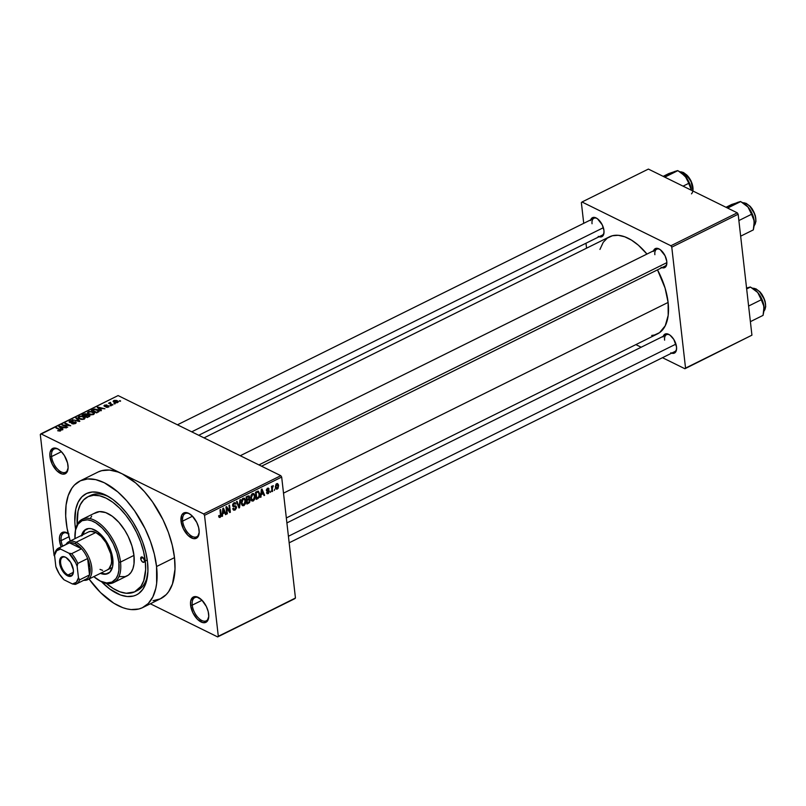 <?xml version="1.0" encoding="UTF-8"?>
<svg xmlns="http://www.w3.org/2000/svg" width="806" height="806" viewBox="0 0 806 806"><rect width="100%" height="100%" fill="white"/><g stroke="black" fill="none" stroke-linecap="round" stroke-linejoin="round"><path stroke-width="1.21" d="M51.584 456.569A12.946 6.811 -116.4 0 0 59.654 471.006A12.946 6.811 -116.4 0 0 68.087 468.417A12.946 6.811 63.6 0 1 65.629 472.245A12.946 6.811 63.6 0 1 57.155 468.719A12.946 6.811 63.6 0 1 51.584 456.569L61.407 451.692L51.584 456.569A12.946 6.811 63.6 0 1 54.123 449.043A12.946 6.811 63.6 0 1 58.657 449.405A12.946 6.811 -116.4 0 0 51.584 456.569L49.932 456.639L51.584 456.569M68.016 465.536A14.125 7.425 63.6 0 1 68.026 468.991A14.125 7.425 63.6 0 1 58.999 472.578A14.125 7.425 63.6 0 1 49.932 456.639L52.239 464.226L56.813 470.744L62.112 474.019L65.165 473.787L66.354 472.931L68.117 467.853L67.563 463.057L64.379 455.541L61.135 451.431L57.579 448.791L52.783 448.388L50.083 452.267L49.932 456.639A14.125 7.425 63.6 0 1 58.153 449.103A14.125 7.425 63.6 0 1 68.016 465.536M182.66 521.099A12.946 6.811 -116.4 0 0 190.74 535.537A12.946 6.811 -116.4 0 0 199.163 532.947A12.946 6.811 63.6 0 1 196.704 536.776A12.946 6.811 63.6 0 1 188.231 533.25A12.946 6.811 63.6 0 1 182.66 521.099L192.483 516.223L182.66 521.099A12.946 6.811 63.6 0 1 185.199 513.573A12.946 6.811 63.6 0 1 189.732 513.936A12.946 6.811 -116.4 0 0 182.66 521.099L181.018 521.17L182.66 521.099M199.092 530.066A14.125 7.425 63.6 0 1 199.102 533.522A14.125 7.425 63.6 0 1 190.075 537.108A14.125 7.425 63.6 0 1 181.018 521.17L183.315 528.756L187.889 535.275L193.188 538.549L196.241 538.317L197.44 537.461L199.193 532.383L198.649 527.587L196.795 522.49L192.221 515.961L188.654 513.321L183.869 512.918L181.753 515.084L181.018 521.17A14.125 7.425 63.6 0 1 189.239 513.634A14.125 7.425 63.6 0 1 199.092 530.066M192.241 605.135A12.946 6.811 -116.4 0 0 200.311 619.582A12.946 6.811 -116.4 0 0 208.734 616.993A12.946 6.811 63.6 0 1 206.276 620.822A12.946 6.811 63.6 0 1 197.802 617.295A12.946 6.811 63.6 0 1 192.241 605.135L202.054 600.269L192.241 605.135A12.946 6.811 63.6 0 1 194.77 597.619A12.946 6.811 63.6 0 1 199.304 597.971A12.946 6.811 -116.4 0 0 192.241 605.135L190.589 605.215L192.241 605.135M208.663 614.112A14.125 7.425 63.6 0 1 208.673 617.567A14.125 7.425 63.6 0 1 199.656 621.154A14.125 7.425 63.6 0 1 190.589 605.215L192.886 612.792L197.46 619.32L202.769 622.595L205.812 622.363L207.011 621.507L208.764 616.429L208.22 611.623L206.366 606.525L201.792 600.007L196.493 596.732L193.44 596.964L190.74 600.843L190.589 605.215A14.125 7.425 63.6 0 1 198.81 597.669A14.125 7.425 63.6 0 1 208.663 614.112M61.165 540.604A12.946 6.811 -116.4 0 0 62.616 546.105A12.946 6.811 63.6 0 1 61.165 540.604L68.973 536.736L61.165 540.604A12.946 6.811 63.6 0 1 63.694 533.088A12.946 6.811 63.6 0 1 68.147 533.411A12.946 6.811 -116.4 0 0 61.165 540.604L59.513 540.685L61.165 540.604M61.165 546.821A14.125 7.425 63.6 0 1 59.513 540.685L61.165 546.821M598.223 236.39L600.742 236.964L602.717 236.047L603.845 233.78L603.956 230.506A10.599 5.571 63.6 0 1 603.966 233.095A10.599 5.571 63.6 0 1 599.07 236.742M661.051 267.32L663.57 267.894L665.544 266.977L666.673 264.711L666.784 261.436A10.599 5.571 63.6 0 1 666.794 264.025A10.599 5.571 63.6 0 1 661.897 267.673M670.793 352.796L673.312 353.371L675.277 352.454L676.405 350.187L676.526 346.912A10.599 5.571 63.6 0 1 676.526 349.502A10.599 5.571 63.6 0 1 671.64 353.149M136.204 591A52.974 27.857 -116.4 0 0 147.74 574.194A52.974 27.857 63.6 0 1 137.584 590.395L134.894 591.735A52.974 27.857 63.6 0 1 106.362 583.403L113.263 588.531L119.913 591.806L126.23 593.256L134.562 591.896L140.899 586.436L143.73 580.733L145.634 569.64L145.261 560.966A52.974 27.857 63.6 0 1 134.894 591.735M75.2 526.469L76.399 526.419L75.2 526.469L74.827 521.734L75.804 508.999L78.182 502.138L81.829 496.899L86.615 493.474L92.347 492.013L98.806 492.547L105.757 495.075L112.921 499.498L120.023 505.634L126.784 513.261L132.97 522.076L138.31 531.738L142.622 541.894L145.735 552.13L147.518 562.074A56.511 29.711 63.6 0 1 147.548 575.897A56.511 29.711 63.6 0 1 101.586 581.781L109.807 589.045L120.487 594.979L127.217 596.521L133.353 596.047L136.113 595.07L138.632 593.599L142.864 589.246L145.896 583.161L147.921 571.333L147.518 562.074A56.511 29.711 63.6 0 0 108.085 496.325L108.085 496.325A56.511 29.711 63.6 0 0 75.2 526.469A56.511 29.711 63.6 0 0 75.583 529.351L75.2 526.469M153.069 600.702L160.243 598.868L166.217 594.596L168.686 591.584L172.464 583.987L175.003 569.197L174.499 557.631L172.262 545.199L168.383 532.403L162.993 519.709L152.556 501.957L144.425 491.63L135.72 482.985L122.29 473.878L203.656 513.936L280.8 475.681L118.089 395.575L40.3 434.484L54.083 555.425L40.3 434.484L40.935 433.83L122.29 473.878A70.636 37.147 -116.4 0 0 97.919 472.094L79.975 480.991A70.636 37.147 63.6 0 1 126.199 500.204A70.636 37.147 63.6 0 1 156.555 566.527L174.499 557.631A70.636 37.147 -116.4 0 0 122.29 473.878L203.656 513.936L280.8 475.681L118.089 395.575L40.935 433.83L122.29 473.878L117.898 471.994L109.475 470.069L101.818 470.654L98.362 471.883M142.743 607.553A70.636 37.147 63.6 0 1 89.033 579L100.538 592.571L113.898 603.291L122.764 607.653L127.046 608.923L131.187 609.578L138.844 608.993L142.299 607.764L148.274 603.493L152.838 596.934L155.8 588.36L156.646 583.413L156.555 566.527A70.636 37.147 63.6 0 1 142.743 607.553L160.686 598.657A70.636 37.147 -116.4 0 0 174.499 557.631L156.555 566.527L154.329 554.095L150.44 541.3L145.05 528.605L134.622 510.853L126.492 500.526L117.777 491.882L104.357 482.774L95.672 479.62L87.592 478.945L80.419 480.779L74.444 485.051L71.976 488.063L68.198 495.66L66.072 505.13L65.689 516.102L67.069 528.152L70.203 541.028A70.636 37.147 63.6 0 1 66.163 522.016A70.636 37.147 63.6 0 1 79.975 480.991M286.332 517.956L657.515 333.885A54.153 28.472 -116.4 0 0 668.114 302.431A54.153 28.472 -116.4 0 0 657.495 269.849L665.061 288.014L668.114 302.431L283.5 493.151L668.114 302.431L668.184 315.378L665.252 325.745L659.59 332.636L654.532 334.994L651.681 335.457M599.936 249.427L603.261 242.274L607.321 238.102L612.389 235.755L618.262 235.302L624.721 236.783L631.511 240.128L638.382 245.205L646.956 254.051A54.153 28.472 -116.4 0 0 609.396 236.853L204.019 437.88M666.844 263.441A9.42 4.957 63.6 0 1 665.081 266.091L261.547 466.2M676.587 348.917A9.42 4.957 63.6 0 1 674.823 351.567M604.016 232.511A9.42 4.957 63.6 0 1 602.253 235.161M114.492 403.312L115.238 403.685L113.918 403.594L114.492 403.312L113.918 403.594L114.674 403.967L115.238 403.685L114.492 403.312L114.553 403.907L114.492 403.312M110.966 403.836L112.961 404.814L112.387 405.096L108.548 403.212L110.482 402.385L110.19 403.262L110.966 403.836L110.482 402.385L108.548 403.212L112.387 405.096L112.961 404.814L110.966 403.836M110.573 405.247L111.329 405.62L110.754 405.902L109.999 405.529L110.573 405.247L109.999 405.529L111.329 405.62L110.573 405.247L110.644 405.851L110.573 405.247M108.689 405.771L109.022 406.748L107.188 407.393L105.918 407.151L108.044 406.778L108.216 406.103L105.233 406.496L103.914 405.74L106.714 404.924L104.851 405.982L108.689 405.771L104.851 405.982L106.966 405.005L104.548 405.126L104.357 406.305L107.722 406.002L108.044 406.778L105.918 407.151L108.548 407.07L108.689 405.771L108.548 407.07M100.327 409.519L101.405 410.536L100.81 410.838L97.274 407.383L97.869 407.08L104.961 408.773L102.302 408.541L100.327 409.519L102.302 408.541L104.961 408.773L97.869 407.08L97.274 407.383L100.81 410.838L101.405 410.536L100.327 409.519L100.428 410.476L100.327 409.519M93.698 414.435L89.929 414.627L88.025 413.72L87.451 412.591L89.234 411.453L92.196 411.614L94.463 413.045L93.698 414.435L94.524 413.226L93.204 412.007L88.297 411.765L87.431 412.884L88.862 414.224L91.229 414.838L93.698 414.435M84.318 419.08L80.55 419.271L78.645 418.374L78.071 417.246L79.854 416.098L82.817 416.259L85.083 417.699L84.318 419.08L85.154 417.871L83.824 416.662L78.917 416.42L78.061 417.538L79.482 418.878L81.859 419.483L84.318 419.08M60.521 430.888L60.047 429.376L60.128 430.051L60.047 429.376L55.896 427.895L60.148 430.072L59.987 431.079L57.639 430.686L60.379 430.948L57.982 430.847L60.188 430.122L55.896 427.895L56.47 427.613L60.823 429.85L60.521 430.888L61.075 430.233M61.83 428.611L62.908 429.628L62.314 429.93L58.778 426.465L59.382 426.173L66.475 427.865L63.805 427.633L61.83 428.611L63.805 427.633L66.475 427.865L59.382 426.173L58.778 426.465L62.314 429.93L62.908 429.628L61.83 428.611L61.941 429.558L61.83 428.611M63.473 425.175L67.694 427.261L61.85 424.943L69.094 425.528L64.873 423.452L65.437 423.16L70.716 425.759L63.473 425.175L70.716 425.759L65.437 423.16L64.873 423.452L69.094 425.528L61.85 424.943L67.694 427.261L63.473 425.175L63.543 425.78L63.473 425.175M75.613 421.891L75.976 423.13L73.427 423.966L71.694 423.583L74.656 423.261L75.401 422.666L74.938 422.122L71.059 422.697L69.215 422.102L69.538 421.085L71.583 420.5L73.144 420.833L70.384 421.256L69.931 421.84L70.575 422.273L75.613 421.891L70.978 422.324L70.263 422.153L70.485 421.206L73.144 420.833L69.85 420.913L69.669 422.425L75.049 422.173L74.797 423.19L71.694 423.583L75.361 423.523L75.613 421.891L75.774 423.281L75.613 421.891L76.238 422.576M76.399 417.73L79.875 421.216L72.349 419.735L78.948 421.064L75.794 418.032L76.399 417.73L75.794 418.032L78.948 421.064L72.349 419.735L79.32 421.498L79.875 421.216L76.399 417.73L76.51 418.727L76.399 417.73M89.224 415.05L89.879 416.057L87.27 417.548L82 414.959L85.265 413.68L89.224 415.05L87.159 414.798L86.665 413.952L82 414.959L87.27 417.548L89.94 415.775L89.224 415.05L89.395 416.48L89.224 415.05M97.818 409.69L99.259 411.272L96.649 412.904L91.37 410.304L94.524 409.015L97.818 409.69L93.98 409.116L91.37 410.304L96.649 412.904L99.279 411.05L97.818 409.69M117.283 400.733L118.361 401.791L117.031 402.758L114.865 402.627L113.152 401.539L114.18 400.391L116.558 400.441L113.747 400.562L113.102 401.378L114.14 402.335L117.716 402.516L118.361 401.71L117.283 400.733M119.872 400.642L120.628 401.015L120.054 401.297L119.298 400.925L120.628 401.015L119.872 400.642M150.349 603.785L217.67 636.921L294.815 598.667L295.449 598.012L281.677 477.071L204.523 515.326L218.305 636.266L294.815 598.667L217.67 636.921L150.349 603.785M274.775 489.151L274.322 490.461L274.775 489.151M272.307 488.607L272.609 491.307L272.045 491.589L271.451 486.381L272.015 486.099L272.116 486.925L273.133 485.625L272.307 488.607L273.264 485.675L272.116 486.925L272.015 486.099L271.451 486.381L272.045 491.589L272.609 491.307L271.975 490.995L272.609 491.307L272.307 488.607L271.662 488.295L272.307 488.607M270.866 491.096L270.413 492.406L270.866 491.096M266.383 490.36L268.569 491.267L266.373 490.189L268.569 491.267L268.096 492.859L266.554 492.637L268.146 493.625L269.335 491.257L267.441 490.32L269.335 491.257L268.428 493.463L266.836 493.353L266.554 492.637L268.005 492.899L268.771 491.67L266.715 491.116L266.373 490.058L267.37 488.305L268.821 488.547L268.992 489.071L267.612 488.97L266.967 490.088L268.821 490.28L269.335 491.257L266.947 489.967L267.612 488.97L268.992 489.071L267.501 488.235L266.383 490.36L266.867 491.217M261.305 494.652L260.459 497.332L261.376 489.302L261.98 489L264.62 495.277L264.025 495.569L263.28 493.675L261.305 494.652L263.28 493.675L264.025 495.569L264.62 495.277L261.98 489L261.376 489.302L260.459 497.332L261.063 497.04L260.519 496.778L261.063 497.04L260.791 494.4L261.305 494.652M251.522 500.677L253.296 500.989L251.019 499.871L253.296 500.989L251.885 500.979L250.958 499.71L250.958 495.478L252.318 493.705L254.011 493.725L255.039 495.912L254.867 498.904L253.296 500.989L254.807 499.085L255.079 496.224L253.769 493.574L252.459 493.625L250.686 498.491L252.006 501.05M242.153 505.332L243.916 505.644L241.639 504.516L243.916 505.644L242.505 505.634L241.578 504.365L241.578 500.123L242.938 498.35L244.631 498.38L245.608 500.264L245.538 503.367L243.916 505.644L245.427 503.73L245.699 500.879L244.389 498.219L243.08 498.279L241.306 503.146L242.626 505.694M220.048 516.596L219.182 515.447L218.628 515.82L219.161 517.381L220.109 517.442L218.829 516.817L220.109 517.442L219.161 517.381L218.628 515.82L219.182 515.447L219.837 516.656L220.532 516.001L220.008 509.815L220.582 509.533L221.116 516.072L220.109 517.442L221.136 514.399L220.582 509.533L220.008 509.815L220.592 515.749L220.048 516.596L218.668 516.132M222.819 513.744L221.962 516.424L222.889 508.385L223.484 508.092L226.123 514.359L225.529 514.661L224.793 512.757L222.819 513.744L224.793 512.757L225.529 514.661L226.123 514.359L223.484 508.092L222.889 508.385L221.962 516.424L222.567 516.132L222.033 515.86L222.567 516.132L222.305 513.493L222.819 513.744M226.698 508.012L227.352 513.754L226.778 514.037L225.962 506.863L226.567 506.561L229.629 511.125L228.975 505.372L229.549 505.09L230.365 512.263L229.75 512.566L226.698 508.012L229.75 512.566L230.365 512.263L229.549 505.09L228.975 505.372L229.629 511.125L226.567 506.561L225.962 506.863L226.778 514.037L227.352 513.754L226.708 513.442L227.352 513.754L226.698 508.012L226.053 507.699L226.698 508.012M234.133 503.599L235.977 504.062L235.04 503.599L235.977 504.062L235.211 502.672L234.022 502.773L232.622 505.543L233.277 506.712L234.355 506.762L232.692 505.946L235.936 507.417L234.919 509.221L233.357 508.223L232.793 508.596L233.659 510.188L234.959 510.077L236.501 507.115L234.214 505.987L236.501 507.115L236.47 507.982L235.14 509.986L233.176 509.745L232.793 508.596L233.357 508.223L234.778 509.281L235.946 507.679L235.574 506.752L232.793 506.198L232.722 504.324L233.69 502.964L235.07 502.612L235.977 504.062L233.921 503.72L233.347 505.805L235.856 505.946L236.501 507.115L235.443 505.836L233.458 505.926L234.133 503.599L234.919 503.518L233.73 502.934M240.5 499.649L239.533 507.72L238.969 507.992L236.46 501.654L237.055 501.362L239.12 507.034L239.906 499.952L240.5 499.649L239.906 499.952L239.12 507.034L237.055 501.362L236.46 501.654L238.969 507.992L239.533 507.72L238.697 507.306L239.533 507.72L240.5 499.649M250.192 500.204L249.558 502.551L246.918 504.052L246.102 496.879L249.084 495.902L249.669 497.242L249.205 498.833L250.192 500.204L249.205 498.833L249.659 497.02L248.983 495.851L246.102 496.879L246.918 504.052L248.691 503.176L247.795 502.732L248.691 503.176L250.192 500.204L249.336 499.78L250.192 500.204M259.723 493.877L259.189 497.483L256.298 499.398L255.482 492.224L258.404 491.166L259.723 493.877L258.001 491.116L255.482 492.224L256.298 499.398L257.97 498.571L257.074 498.128L257.97 498.571L259.723 493.877L259.058 493.544L259.723 493.877M278.584 485.534L278.05 488.436L276.196 489.041L275.39 486.935L275.974 484.305L277.466 483.56L278.423 484.678L278.584 485.534L276.7 483.671L275.41 487.167L277.314 489.081L275.652 488.265L277.314 489.081L278.584 485.534L277.899 485.192L278.584 485.534M87.834 496.808L90.514 495.478A52.974 27.857 63.6 0 1 109.566 497.201A52.974 27.857 -116.4 0 0 89.204 496.214M54.687 556.392L54.083 555.425L54.687 556.392M68.943 533.935L63.795 532.061L61.165 533.29L59.664 536.312L59.513 540.685A14.125 7.425 63.6 0 1 67.734 533.139A14.125 7.425 63.6 0 1 68.147 533.391M635.884 344.615L641.193 347.225L635.884 344.615M662.461 357.693L684.909 368.745L751.927 335.175L738.155 214.235L671.771 247.15L685.543 368.09L751.927 335.175L684.909 368.745L662.461 357.693M582.003 201.994L670.894 245.759L737.278 212.834L648.387 169.079L582.003 201.994L670.894 245.759L671.771 247.15L685.543 368.09L684.909 368.745L751.927 335.175L738.155 214.235L671.771 247.15L670.894 245.759L737.278 212.834L738.155 214.235L737.278 212.834L648.387 169.079L582.003 201.994L581.368 202.649L583.725 223.322L581.368 202.649L582.003 201.994M585.992 243.221L586.556 248.188L585.992 243.221M663.267 336.273A10.599 5.571 63.6 0 1 669.131 334.581A10.599 5.571 63.6 0 1 676.526 346.912L673.796 339.417L670.038 335.175L667.388 333.875L665.101 334.047L663.076 336.958M653.535 250.797A10.599 5.571 63.6 0 1 659.389 249.104A10.599 5.571 63.6 0 1 666.784 261.436L665.061 255.744L660.295 249.699L657.646 248.399L655.359 248.57L653.334 251.482M590.707 219.867A10.599 5.571 63.6 0 1 596.561 218.174A10.599 5.571 63.6 0 1 603.956 230.506L602.233 224.814L597.468 218.769L594.818 217.469L592.531 217.64L590.506 220.552M592.047 223.756A9.42 4.957 63.6 0 1 593.891 218.285A9.42 4.957 63.6 0 1 597.065 218.486A9.42 4.957 -116.4 0 0 592.047 223.756M664.618 340.162A9.42 4.957 63.6 0 1 666.451 334.692A9.42 4.957 63.6 0 1 669.625 334.893A9.42 4.957 -116.4 0 0 664.618 340.162M654.875 254.686A9.42 4.957 63.6 0 1 656.719 249.215A9.42 4.957 63.6 0 1 659.892 249.417A9.42 4.957 -116.4 0 0 654.875 254.686M203.656 513.936L204.523 515.326L218.305 636.266L217.67 636.921L295.449 598.012L281.677 477.071L204.523 515.326L203.656 513.936M280.8 475.681L281.677 477.071L280.8 475.681M220.491 514.087L221.136 514.399L220.491 514.087M219.161 517.381L220.109 517.442M225.247 513.926L226.123 514.359L225.247 513.926M223.897 512.324L224.793 512.757L223.897 512.324M222.909 512.807L222.849 508.737L224.501 512.022L222.406 512.556L224.501 512.022L223.312 508.969L222.909 512.807M228.36 510.49L229.629 511.125L228.36 510.49M229.146 511.659L230.365 512.263L229.146 511.659M234.959 510.077L232.884 509.06L234.959 510.077M234.919 509.221L232.813 508.717M234.062 506.007L235.936 507.417M232.602 504.999L233.186 505.281L232.602 504.999M232.612 505.513L233.518 505.966M234.405 505.956L233.458 505.926M238.042 505.664L238.767 506.017L238.042 505.664M238.465 506.712L239.12 507.034L238.465 506.712M245.024 500.546L245.699 500.879L245.024 500.546M244.903 503.478L245.427 503.73L244.903 503.478M243.18 499.115L244.702 499.629L243.644 498.985L242.576 499.579L241.881 502.873L243.18 499.115L242.435 498.743L244.702 499.629L245.125 501.141L243.815 504.808L242.848 504.838L243.815 504.808L241.256 502.571L242.858 504.838L241.518 504.183M247.724 496.073L249.659 497.02L247.724 496.073M247.764 496.939L246.767 497.433L247.019 499.579L246.374 499.257L249.205 498.833L249.094 497.423L248.681 498.682L247.019 499.579L246.132 497.121L247.764 496.939L246.868 496.496L249.094 497.423L248.661 496.677L247.764 496.939L249.094 497.423M248.238 499.851L247.11 500.415L247.402 502.924L247.11 500.415L246.475 500.103L248.238 499.851L247.341 499.418L249.618 500.496L249.185 501.947L247.402 502.924L246.757 502.612L247.402 502.924L249.578 501.241L249.487 499.992L248.238 499.851L249.618 500.496M254.404 495.892L255.079 496.224L254.404 495.892M254.283 498.823L254.807 499.085L254.283 498.823M252.56 494.461L254.081 494.985L253.024 494.33L251.956 494.934L251.26 498.219L252.56 494.461L251.804 494.098L254.081 494.985L254.505 496.486L253.195 500.153L252.228 500.194L253.195 500.153L250.636 497.917L252.228 500.194L250.898 499.529M257.991 492.023L256.147 492.778L256.771 498.279L258.968 496.587L259.038 493.443L257.991 492.023L259.149 494.149L259.119 496.012L257.799 497.765L256.137 497.967L256.771 498.279L256.147 492.778L255.512 492.466L257.991 492.023L256.943 491.499L258.242 492.083L257.003 491.469M263.733 494.844L264.62 495.277L263.733 494.844M262.383 493.232L263.28 493.675L262.383 493.232M261.406 493.715L261.335 489.645L262.998 492.929L260.902 493.474L262.998 492.929L261.809 489.877L261.406 493.715M267.209 493.715L268.146 493.625L266.625 492.879L268.146 493.625M268.096 492.859L267.118 492.265M268.469 488.154L267.501 488.235M267.401 488.285L268.992 489.071L267.401 488.285M267.612 488.97L268.438 489.444M266.403 489.705L266.947 489.967L266.403 489.705M268.851 490.3L267.864 490.29M271.471 486.612L272.116 486.925L271.471 486.612M272.337 486.078L273.184 486.502L272.337 486.078M272.237 486.35L272.76 486.612L272.237 486.35M271.531 487.116L272.287 487.489L271.531 487.116M276.347 489.131L277.314 489.081M277.667 483.63L276.7 483.671M276.76 484.426L275.964 485.897L276.387 488.144L277.506 488.134L278.06 486.512L277.042 484.346L278.02 485.867L277.244 488.325L275.37 486.582L275.984 486.884L276.76 484.426L276.126 484.114L277.365 484.406L276.337 483.902M277.244 488.325L275.511 487.791M243.815 504.808L245.125 502.632L244.702 499.629M253.195 500.153L254.505 497.977L254.081 494.985M60.248 430.998L60.178 430.364M59.493 427.17L59.382 426.173L59.493 427.17M61.407 428.208L60.41 427.19L60.521 428.167L59.674 426.565L59.765 427.442L59.674 426.565L62.999 427.422L63.059 427.996L62.999 427.422L61.407 428.208L61.518 429.145L61.407 428.208L62.999 427.422L59.674 426.565L61.407 428.208M62.536 425.276L62.465 424.641L62.536 425.276M65.508 423.765L65.437 423.16L65.508 423.765M72.258 423.795L72.197 423.271L72.258 423.795M74.857 423.734L74.797 423.19L74.857 423.734M75.049 422.173L74.797 423.19M69.074 421.79L69.669 422.425M69.941 421.659L69.85 420.913L69.941 421.659M70.263 422.153L70.485 421.206M78.998 417.135L78.917 416.42L78.998 417.135M83.895 417.337L83.824 416.662L83.895 417.337M80.066 418.596L78.887 417.538L79.532 416.722L81.799 416.47L84.338 417.951L83.764 419.301L80.066 418.596L80.126 419.14L80.066 418.596L83.008 419.019L84.338 418.022L82.917 416.793L80.348 416.46L78.877 417.498L80.066 418.596M83.834 414.657L83.774 414.072L83.834 414.657M86.826 415.352L86.665 413.952L86.826 415.352M87.159 414.798L86.665 413.952M86.182 414.274L83.179 414.979L84.761 415.755L83.179 414.979L83.25 415.574L84.177 414.486L86.182 414.274L86.454 415.523L86.383 414.899L84.832 416.349L86.464 414.818L86.182 414.274L86.383 414.899M88.66 415.332L85.376 416.057L87.219 416.964L85.376 416.057L85.446 416.652L86.504 415.493L88.66 415.332L89.033 416.682L88.962 416.037L87.29 417.538L89.003 415.987L88.66 415.332L88.962 416.037M88.378 412.481L88.297 411.765L88.378 412.481M93.274 412.682L93.204 412.007L93.274 412.682M89.446 413.941L88.267 412.894L88.912 412.068L91.179 411.816L93.708 413.307L93.143 414.657L89.446 413.941L89.506 414.496L89.446 413.941L92.63 414.304L93.718 413.367L92.297 412.138L89.728 411.816L88.257 412.843L89.446 413.941M93.043 410.083L92.972 409.508L93.043 410.083M94.03 409.619L93.98 409.116L94.03 409.619M98.302 410.717L95.299 409.418L92.559 410.325L96.599 412.309L92.559 410.325L92.63 410.919L92.559 410.325L94.493 409.468L98.342 410.778L96.67 412.894L98.433 410.989L98.544 411.957M97.979 408.078L97.869 407.08L97.979 408.078M99.904 409.126L98.896 408.098L99.007 409.085L98.161 407.483L98.261 408.35L98.161 407.483L101.485 408.33L101.556 408.914L101.485 408.33L99.904 409.126L100.004 410.053L99.904 409.126L101.485 408.33L98.161 407.483L99.904 409.126M108.216 406.103L108.044 406.778M104.548 405.126L104.357 406.305M104.851 405.982L105.123 405.388M106.281 406.355L106.221 405.831L106.281 406.355M109.193 403.524L109.122 402.919L109.193 403.524M109.807 403.826L109.737 403.222L109.807 403.826M109.737 402.557L109.737 403.222M113.928 402.224L113.747 400.562L113.928 402.224M114.029 402.275L114.281 400.844L113.918 401.348L114.704 402.043L114.281 400.844L116.749 401.035L117.182 402.244L114.704 402.043L114.774 402.597L114.704 402.043L116.517 402.426L117.535 401.741L117.182 402.244M117.636 402.557L116.749 401.035L114.281 400.844M140.738 558.739A2.942 1.552 63.6 0 1 141.312 557.027A2.942 1.552 63.6 0 1 143.246 557.823A2.942 1.552 63.6 0 1 144.506 560.593L143.911 562.306L142.168 561.671L140.828 559.253L141.08 557.198L143.075 557.651L144.506 560.593A2.942 1.552 63.6 0 1 143.931 562.296A2.942 1.552 63.6 0 1 142.007 561.5A2.942 1.552 63.6 0 1 140.738 558.739L143.025 557.601L140.738 558.739M86.484 529.038A24.724 12.997 -116.4 0 0 82.494 534.932M81.597 535.375A24.724 12.997 63.6 0 1 86.02 529.24A24.724 12.997 63.6 0 1 102.201 535.97A24.724 12.997 63.6 0 1 112.83 559.183L112.558 566.82L109.928 572.119L105.324 574.255L100.418 573.348A24.724 12.997 63.6 0 0 107.994 573.54A24.724 12.997 63.6 0 0 112.83 559.183L110.684 550.347L108.8 545.904L103.752 537.824L97.687 531.799L91.511 528.756L88.69 528.524L84.086 530.66L81.456 535.96M75.22 531.738A35.313 18.568 63.6 0 1 82.212 519.306A35.313 18.568 63.6 0 1 105.324 528.917A35.313 18.568 63.6 0 1 120.507 562.074L118.855 562.145A34.144 17.954 63.6 0 1 98.987 580.36A34.144 17.954 63.6 0 1 93.808 576.622L100.397 581.116L106.594 582.95L111.963 582.083L116.044 578.557L117.867 574.89L118.895 570.305L118.855 562.145L116.93 553.057L113.293 543.818L108.246 535.234L102.241 528.041L95.783 522.862L91.491 520.757L87.421 519.83L82.051 520.706L77.97 524.222L75.532 530.076L74.978 538.66A34.144 17.954 63.6 0 1 75.139 532.282A34.144 17.954 63.6 0 1 96.942 523.628A34.144 17.954 63.6 0 1 118.855 562.145L120.507 562.074A35.313 18.568 63.6 0 1 113.596 582.587A35.313 18.568 63.6 0 1 99.46 580.632A35.313 18.568 -116.4 0 0 99.954 580.914A35.313 18.568 -116.4 0 0 120.507 562.074L133.957 555.394L120.507 562.074A35.313 18.568 -116.4 0 0 97.838 522.217A35.313 18.568 -116.4 0 0 75.28 531.174L75.139 532.282M113.596 582.587L127.046 575.917A35.313 18.568 -116.4 0 0 133.957 555.394L134.008 563.847L132.94 568.583L131.056 572.381L128.406 575.101L125.101 576.633L119.207 576.602M147.246 559.979L145.261 560.966L147.246 559.979M88.62 531.9L90.776 531.345L95.803 532.494L76.066 542.287A21.188 11.143 63.6 0 1 90.494 561.631A21.188 11.143 63.6 0 1 87.582 579.716A21.188 11.143 63.6 0 1 83.774 580.29A21.188 11.143 -116.4 0 0 91.33 564.885A21.188 11.143 -116.4 0 0 76.066 542.287A21.188 11.143 -116.4 0 0 65.991 544.433A21.188 11.143 63.6 0 1 68.752 541.743L88.489 531.96A21.188 11.143 63.6 0 1 102.352 537.723A21.188 11.143 63.6 0 1 111.46 557.621A21.188 11.143 63.6 0 1 107.319 569.933M77.185 524.575A52.974 27.857 63.6 0 1 87.824 496.808A52.974 27.857 63.6 0 1 122.492 511.226A52.974 27.857 63.6 0 1 145.261 560.966L143.579 551.647L140.667 542.045L136.627 532.524L131.62 523.457L125.827 515.195L119.479 508.052L112.82 502.289L106.11 498.148L99.591 495.781L93.536 495.277L88.156 496.647L83.673 499.861L80.257 504.768L78.031 511.206L77.185 524.575M90.625 517.936L91.672 516.162M94.312 513.442L99.47 511.609L105.657 512.586L112.336 516.283L118.925 522.399L124.859 530.398L128.204 536.443L131.972 545.994L133.957 555.394A35.313 18.568 -116.4 0 0 118.784 522.238A35.313 18.568 -116.4 0 0 95.672 512.636L82.212 519.306M108.427 573.298A24.724 12.997 -116.4 0 1 101.314 572.905L103.4 573.57M84.983 530.217L82.353 535.516M68.752 541.743A21.188 11.143 63.6 0 1 76.066 542.287L95.803 532.494L101.153 536.453L106.009 542.619L110.795 553.893L111.611 561.087L111.238 564.17L108.981 568.714L107.188 569.993M102.614 570.346L100.004 569.389M676.274 170.983L663.187 176.363L668.839 173.552L677.544 170.62L664.779 177.139L677.886 170.64L685.14 176.081A15.536 8.171 -116.4 0 0 680.607 172.172L686.41 177.794L688.727 183.345L683.065 186.146L688.727 183.345L691.447 190.276L691.155 188.443L687.437 179.244L683.881 174.731L679.962 171.829M683.871 172.887L683.266 172.565A12.946 6.811 63.6 0 1 692.938 189.742M691.477 193.853A12.241 6.438 -116.4 0 0 686.339 174.61M692.858 190.972A12.946 6.811 -116.4 0 0 683.266 172.565L682.077 173.149L683.266 172.565A12.946 6.811 -116.4 0 0 680.093 171.869M674.229 171.638L677.544 170.62L679.921 171.789M691.447 190.276L691.447 190.246A15.536 8.171 -116.4 0 0 685.14 176.081L690.48 186.488L691.447 190.276A15.536 8.171 -116.4 0 0 691.447 190.246M686.964 175.204L691.86 183.053M692.535 185.279L693.009 189.43M683.266 172.565L690.853 180.463L693.049 191.062M191.717 431.825L603.362 227.695L191.717 431.825M258.938 464.911L666.864 262.635L258.938 464.911M675.932 344.102L288.417 536.262L675.932 344.102M66.052 557.54A10.004 5.259 -116.4 0 0 60.641 563.092A10.004 5.259 -116.4 0 0 68.036 574.96L67.573 575.837A10.71 5.632 63.6 0 1 59.654 563.142A10.71 5.632 63.6 0 1 65.447 557.188L66.052 557.54A10.004 5.259 63.6 0 1 66.183 557.601A10.004 5.259 -116.4 0 0 66.052 557.54L70.606 562.306L73.366 569.892L73.245 573.197L72.107 575.494L70.112 576.421L67.573 575.837L62.415 570.719L59.654 563.142L59.765 559.827L60.903 557.53L62.898 556.603L65.447 557.188A10.71 5.632 63.6 0 1 65.891 557.42A10.71 5.632 63.6 0 1 73.366 572.512A10.71 5.632 63.6 0 1 67.573 575.837L68.036 574.96A10.004 5.259 63.6 0 1 61.226 565.822A10.004 5.259 63.6 0 1 62.596 557.278A10.004 5.259 63.6 0 1 66.052 557.54M73.376 572.31L68.036 574.96L73.376 572.31M67.382 543.889A20.009 10.528 63.6 0 1 69.497 542.831A20.009 10.528 63.6 0 1 75.29 543.758L72.238 542.74L69.497 542.831L81.547 548.765L75.29 543.758L76.066 542.287L75.29 543.758A20.009 10.528 63.6 0 1 81.547 548.765A20.009 10.528 63.6 0 1 87.632 558.538A20.009 10.528 63.6 0 1 89.506 574.94A20.009 10.528 63.6 0 1 85.053 579.514M87.632 558.538L89.506 574.94L90.081 567.484L87.632 558.538L89.506 574.94L79.633 579.836L78.454 577.781L77.154 566.366L77.769 563.434L87.632 558.538A20.009 10.528 -116.4 0 0 81.547 548.765L71.674 553.662L68.953 553.208L60.561 549.077L59.624 547.727L69.497 542.831L81.547 548.765L71.674 553.662A20.009 10.528 63.6 0 1 77.769 563.434L87.632 558.538M58.516 548.14L68.379 543.244A20.009 10.528 -116.4 0 1 69.497 542.831L59.624 547.727L60.561 549.077A18.84 9.904 63.6 0 0 54.556 555.243L55.171 552.312A20.009 10.528 63.6 0 1 58.516 548.14A20.009 10.528 63.6 0 1 59.624 547.727A20.009 10.528 -116.4 0 0 55.171 552.312L54.556 555.243L55.856 566.658A18.84 9.904 63.6 0 0 64.067 579.826L72.449 583.957L75.18 584.41A20.009 10.528 -116.4 0 0 79.633 579.836A20.009 10.528 63.6 0 1 76.298 583.997A20.009 10.528 63.6 0 1 75.18 584.41L72.449 583.957L76.348 582.305L78.454 577.781L77.154 566.366L75.643 562.659L68.953 553.208L60.561 549.077L56.662 550.72L54.556 555.243L55.856 566.658L59.301 573.912L64.067 579.826L72.449 583.957A18.84 9.904 63.6 0 0 78.454 577.781L79.633 579.836L89.506 574.94A20.009 10.528 -116.4 0 1 86.161 579.101L76.298 583.997M73.406 572.169A10.004 5.259 63.6 0 1 71.492 575.212A10.004 5.259 63.6 0 1 68.036 574.96A10.004 5.259 -116.4 0 0 73.406 572.169M77.769 563.434A20.009 10.528 -116.4 0 0 71.674 553.662L68.953 553.208A18.84 9.904 63.6 0 1 77.154 566.366L77.769 563.434M754.204 225.569A12.946 6.811 -116.4 0 0 754.517 214.154A12.946 6.811 -116.4 0 0 746.094 203.495L744.905 204.079L746.094 203.495A12.946 6.811 -116.4 0 0 742.91 202.8M740.654 236.178L753.328 229.891L740.654 236.178M738.87 220.562L751.545 214.275L754.275 221.176L753.328 229.891L754.275 224.975A15.536 8.171 -116.4 0 0 754.275 221.176L752.169 213.761L747.968 207.011L751.545 214.275L738.87 220.562M739.102 201.913L726.015 207.293L731.667 204.482L740.714 201.571L727.606 208.069L740.714 201.571L747.968 207.011L742.789 202.759M754.104 225.982L754.275 221.176A15.536 8.171 -116.4 0 0 747.968 207.011A15.536 8.171 -116.4 0 0 743.424 203.092L747.968 207.011L750.235 210.527L753.902 219.212L754.215 225.448M742.749 202.719L740.371 201.55L737.057 202.568M749.792 206.135L754.688 213.983M755.363 216.21L755.837 220.36M746.699 203.817L750.185 206.346L752.26 208.976L755.383 215.796L755.957 221.348L754.194 225.609M746.094 203.495A12.946 6.811 63.6 0 1 755.494 223.01M754.305 224.783A12.241 6.438 -116.4 0 0 749.167 205.54M756.441 289.304L759.927 291.822L762.002 294.452L765.116 301.273L765.7 306.824L763.937 311.086A12.946 6.811 -116.4 0 0 764.259 299.63A12.946 6.811 -116.4 0 0 755.837 288.971L754.648 289.566L755.837 288.971A12.946 6.811 -116.4 0 0 752.653 288.276M750.396 321.654L763.07 315.368L750.396 321.654M748.613 306.038L761.287 299.751L764.007 306.653L763.07 315.368L764.017 310.451A15.536 8.171 -116.4 0 0 764.007 306.653L761.912 299.238L757.7 292.487L761.287 299.751L748.613 306.038M748.834 287.389L746.437 288.044L750.457 287.047L746.658 288.931L750.457 287.047L757.7 292.487L752.522 288.236M763.846 311.459L764.007 306.653A15.536 8.171 -116.4 0 0 757.7 292.487A15.536 8.171 -116.4 0 0 753.167 288.578L757.7 292.487L759.977 296.004L763.645 304.688L763.957 310.935M752.482 288.195L750.114 287.027L746.789 288.044M759.534 291.611L764.431 299.469M765.106 301.686L765.579 305.847M755.837 288.971A12.946 6.811 63.6 0 1 765.226 308.486M764.038 310.26A12.241 6.438 -116.4 0 0 758.899 291.016M676.214 350.882L289.163 542.811M603.644 234.475L198.719 435.27M667.842 334.006L286.896 522.913M658.109 248.53L240.269 455.722M244.168 499.085L242.818 498.43M248.722 496.708L247.583 496.143M249.185 499.68L247.986 499.095M253.537 494.441L252.197 493.776M267.501 492.909L266.726 492.526M268.126 488.92L267.159 488.446M60.218 430.213L60.309 430.978M75.401 422.556L75.512 423.442M69.921 421.79L70.011 422.566M78.887 417.538L79.008 418.616M84.338 417.951L84.459 419.009M86.524 414.606L86.625 415.443M89.083 415.755L89.184 416.601M88.267 412.894L88.388 413.972M93.708 413.307L93.828 414.355M108.447 406.365L108.528 407.08M104.689 405.801L104.76 406.446M110.17 403.202L110.271 404.058M86.917 528.796L86.02 529.24M99.954 580.914L98.987 580.36M108.891 573.096L107.994 573.54M680.042 171.849L683.649 172.544M593.891 218.285L177.441 424.792M112.417 567.404L87.582 579.716M73.457 571.847L73.366 572.512M66.465 557.752L65.891 557.42M742.87 202.78L746.477 203.475M752.613 288.256L756.219 288.951"/></g></svg>
